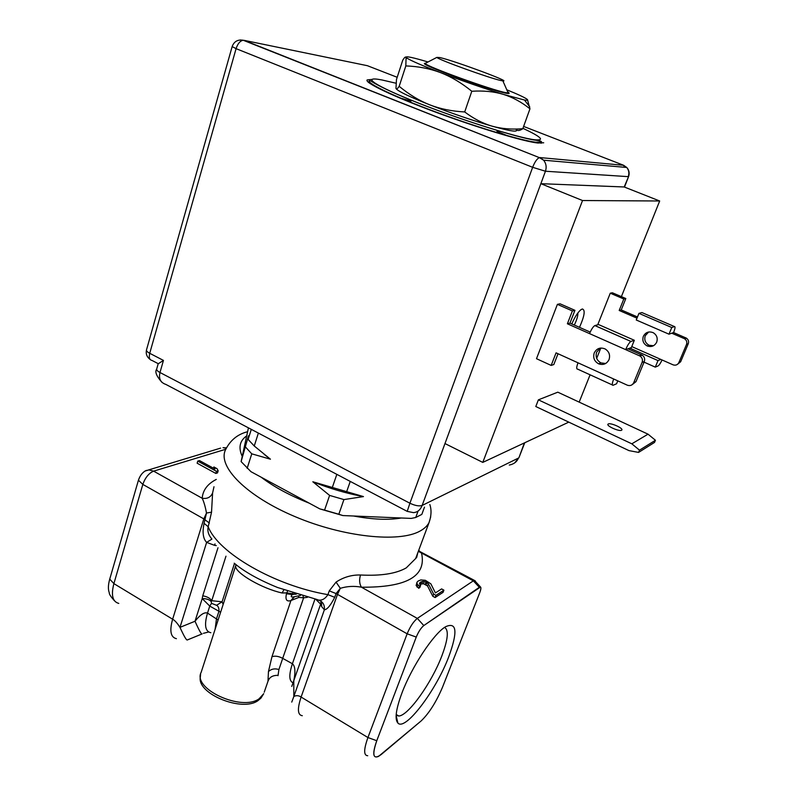 <?xml version="1.0" encoding="UTF-8"?>
<svg xmlns="http://www.w3.org/2000/svg" width="797" height="797" viewBox="0 0 797 797"><rect width="100%" height="100%" fill="white"/><g stroke="black" fill="none" stroke-linecap="round" stroke-linejoin="round"><path stroke-width="1.2" d="M296.305 594.203L294.183 594.223L294.392 593.606M287.498 591.274L286.781 592.888L292.559 593.705L294.183 594.223L292.26 594.582C290.247 596.833 291.194 597.511 295.079 596.604L300.489 595.459M302.312 715.706C297.6 715.108 297.191 708.882 301.097 697.046L367.935 737.544L407.147 633.804C410.146 626.591 413.543 621.461 417.319 618.402L423.805 625.555L479.316 587.289C481.258 586.293 481.408 588.076 479.764 592.639L442.554 687.114C436.238 701.998 429.115 713.265 421.165 720.906L381.225 754.51C373.215 760.268 371.731 755.666 376.772 740.722L416.253 637.072C418.495 631.702 421.005 627.867 423.805 625.555L480.521 587C481.209 587.618 480.96 589.491 479.764 592.639L442.554 687.114C436.238 701.998 429.115 713.265 421.165 720.906L378.605 756.363C372.866 758.834 372.249 753.623 376.772 740.722L416.253 637.072L407.147 633.804L336.075 593.566L329.261 590.876L327.926 594.642C325.106 598.916 321.858 600.699 318.172 600.002C322.735 601.426 324.797 604.694 324.369 609.795C327.079 609.655 330.536 605.501 334.74 597.332L336.075 593.566L340.319 588.325L337.48 594.423L301.097 697.046C298.726 695.432 296.305 695.253 293.824 696.498L324.369 609.795L321.709 606.656L321.46 601.556M211.753 538.872C208.415 534.966 207.24 530.932 208.206 526.757L211.534 512.192L212.6 492.954L213.995 486.738M317.545 599.673L277.655 587.538C258.786 579.827 244.31 571.718 234.228 563.19M329.261 590.876L336.055 582.099L340.319 588.325C347.173 586.213 354.217 585.835 361.44 587.2C406.759 587.608 426.793 576.221 421.523 553.018L418.325 551.355M416.98 554.981L415.645 558.548L406.241 567.892C396.109 573.681 380.866 576.052 360.513 574.996C351.766 574.776 343.607 577.138 336.055 582.099M201.83 634.033L187.415 639.921C186.647 640.748 184.167 636.564 179.973 627.369C177.223 623.055 174.772 620.335 172.63 619.209L203.823 518.887L142.822 484.407L138.429 480.212C139.794 476.098 142.015 473.029 145.074 470.997L149.039 469.911L153.622 471.147C148.84 473.199 145.233 477.622 142.822 484.407L113.891 583.623L172.63 619.209C169.372 630.835 170.638 637.331 176.416 638.676M225.69 449.279L153.622 471.147L202.179 498.255C203.883 501.731 205.317 506.663 206.493 513.029L204.082 523.3C202.209 532.336 203.056 538.702 206.632 542.378L211.902 539.121M215.021 543.893L214.513 545.327L206.632 542.378L179.973 627.369L195.016 621.252C199.13 630.457 201.502 634.681 202.129 633.904M202.209 598.607L202.747 595.797C207.16 596.604 210.159 598.238 211.733 600.699L211.215 601.586C209.452 599.573 206.453 598.577 202.209 598.607L195.016 621.252C200.246 614.636 204.411 611.917 207.509 613.092L209.76 606.089L202.209 598.607M235.962 564.734L235.663 566.268C235.294 573.043 262.153 588.634 282.128 592.988L286.781 592.888L286.482 593.765L292.26 594.582L292.778 593.078M286.482 593.765C285.127 599.653 286.611 601.914 290.935 600.569L271.956 656.698L268.459 671.552L267.981 681.266M290.935 600.569L293.983 596.873M294.452 596.774L291.214 600.43L298.865 597.421L298.377 595.917M303.009 596.166L303.627 597.83L298.865 597.421M271.956 656.708C275.114 655.662 278.701 656.21 282.706 658.352L278.9 669.55L278.023 675.687M291.742 686.426L293.784 680.698C295.647 671.741 295.189 666.093 292.409 663.752L282.696 658.362L303.627 597.83L307.403 597.342M314.945 599.125L292.409 663.752C289.002 674.053 288.992 680.289 292.36 682.441M315.831 599.314L320.633 604.166L293.784 680.698L293.824 696.498L291.762 702.097M401.917 693.071C395.91 709.33 394.565 719.332 397.902 723.078C405.304 731.377 436.089 690.361 448.681 656.967C457.916 631.712 456.87 621.63 445.563 626.741C433.807 633.505 411.79 666.631 401.917 693.071C395.91 709.33 394.565 719.332 397.902 723.078C405.304 731.377 436.089 690.361 448.681 656.967C457.916 631.712 456.87 621.63 445.563 626.741C433.807 633.505 411.79 666.631 401.917 693.071M396.139 715.278L398.819 716.025C408.403 715.656 431.735 682.601 441.787 656.051C448.034 639.493 448.96 629.939 444.557 627.408C448.96 629.939 448.034 639.493 441.787 656.051C431.735 682.601 408.403 715.656 398.819 716.025L396.199 714.471L398.819 716.025L396.139 715.278M479.316 587.289L473.338 580.834L421.523 553.018L418.714 550.328M432.801 596.276L435.122 597.551L443.072 592.34L443.909 590.169L435.969 595.349L433.638 594.074L432.801 596.276L427.541 585.954L428.358 583.783L433.638 594.074M443.909 590.169L441.608 588.913L435.431 592.918L430.848 583.832L425.359 580.316L420.826 579.927L418.106 581.063L416.97 582.288L416.154 585.536L418.684 588.266L419.83 587.558L420.657 585.367L419.491 583.404L420.168 582.448L419.62 583.912M419.77 584.37L423.426 583.713L427.541 585.954M360.513 574.996C359.088 579.847 359.397 583.912 361.44 587.2L417.319 618.402L473.338 580.834L475.321 580.883M220.61 448.123L145.074 470.997M226.139 448.223L223.04 447.675L226.328 447.834M114.499 600.818C110.823 596.744 109.089 594.084 109.309 592.858C107.974 589.461 108.113 584.878 109.737 579.11L138.429 480.212L109.737 579.11L113.891 583.623C110.922 595.15 112.556 601.745 118.783 603.409M197.766 461.104L197.128 463.196L215.828 473.438L217.511 472.88L218.169 470.778L217.053 468.706L213.875 466.962L214.971 469.034L199.479 460.576L197.766 461.104L216.475 471.336L215.828 473.438M216.276 479.415C207.529 483.918 202.837 490.205 202.179 498.255C207.25 499.052 210.727 497.278 212.6 492.954M209.362 523.071L203.823 518.887L206.493 513.029L211.534 512.192M213.486 468.218L213.875 466.962M216.475 471.336L218.169 470.778M210.846 632.718C205.198 631.503 204.082 624.958 207.509 613.092L218.109 619.986M211.215 601.586L211.504 603.349L209.76 606.089L220.63 612.216M211.504 603.349L216.555 605.302L222.084 601.805L211.733 600.699L225.979 556.186M234.477 563.429L222.084 601.805L223.15 604.425M216.555 605.302C218.169 606.059 218.996 607.981 219.026 611.08L216.485 618.821L215.12 629.222M236.002 564.774L201.193 672.24C192.077 688.817 241.71 711.731 259.135 698.76L263.707 693.689L260.938 698.112L258.029 700.593C242.378 712.319 197.128 693.998 200.296 677.311L200.605 674.272M435.969 595.349L435.122 597.551M426.156 584.679L426.983 582.497L428.358 583.783M425.239 584.181L426.066 581.999L426.983 582.497M423.426 583.713L424.243 581.531L426.066 581.999M421.842 583.623L422.659 581.451L424.243 581.531M420.248 584.071L421.075 581.9L422.659 581.451M421.075 581.9L420.168 582.448M418.684 588.266L419.511 586.074L420.657 585.367M417.07 587.11L417.897 584.918L419.511 586.074M416.154 585.536L416.97 583.354L417.897 584.918M416.97 582.288L416.97 583.354M146.479 470.369C142.892 471.894 140.212 475.171 138.429 480.212M416.253 637.072C418.495 631.702 421.005 627.867 423.805 625.555M248.445 427.85L241.112 461.593L248.465 435.78L248.116 439.426L251.304 429.354M418.106 511.026L415.725 517.492L411.252 518.409L342.869 515.559L319.806 508.885L250.965 471.685L241.112 461.593M264.205 454.42L270.442 459.202L251.762 453.832L247.15 468.317M251.762 453.832L245.665 447.197M248.116 439.426L254.253 446.001L270.442 459.202M258.367 433.07L254.253 446.001M319.806 508.885L324.568 510.11L329.609 495.415L312.832 481.777L332.329 487.465L336.832 474.354M350.242 481.408L346.675 491.659L363.472 496.591L343.925 499.58L338.835 514.244L342.869 515.559M424.492 507.161L421.812 514.414L415.725 517.492M324.568 510.11L338.835 514.244M343.925 499.58L329.609 495.415M312.832 481.777C329.779 488.561 346.655 493.502 363.472 496.591M332.329 487.465L346.675 491.659M507.599 91.605L509.084 92.98L505.846 92.671C491.639 90.081 426.295 66.42 425.13 63.461L426.056 62.983M440.074 57.583L436.856 57.394C438.161 59.606 489.567 78.186 500.964 80.547L502.887 80.905C512.332 82.26 455.226 61.09 440.074 57.583M509.263 465.059C513.826 464.183 516.894 461.852 518.478 458.056L422.141 505.447C420.398 509.891 417.508 512.282 413.464 512.63L407.207 511.375L409.907 503.226C415.088 505.677 419.162 506.414 422.141 505.447L540.854 183.679L624.2 186.976L659.677 200.993L621.391 296.633M371.691 79.461L367.178 79.909C363.99 82.42 392.861 96.298 435.331 112.038C477.712 127.769 523.171 141.398 537.816 143.042L543.703 142.773M232.136 46.624L146.518 349.853C146.21 350.839 147.286 351.985 149.726 353.3C148.74 357.534 149.487 359.915 151.988 360.433L158.224 363.681M523.629 126.424L623.633 165.288L539.938 157.577L543.604 160.197C546.174 163.445 546.782 167.121 545.447 171.235L532.645 167.31L409.907 503.226L159.978 372.508C157.487 371.153 156.401 369.957 156.72 368.921L158.195 363.801L163.455 360.413L159.978 372.508C158.543 378.665 160.526 382.64 165.915 384.443L407.088 511.315M659.677 200.993L582.527 200.525L482.783 462.399L568.789 422.131M482.783 462.399L444.975 443.56M600.818 348.04L596.684 358.371M590.099 374.809L579.17 402.116M613.7 379.003L556.067 352.852L551.175 365.425L536.501 358.7L557.402 304.354L572.385 310.93L567.384 323.781L589.551 333.614C591.424 329.201 593.197 326.521 594.861 325.584L630.895 341.455C629.331 342.451 627.578 345.181 625.655 349.624L639.951 356.01C642.223 357.624 642.94 359.756 642.093 362.396L633.735 382.66C632.37 385.25 630.278 386.107 627.458 385.25L613.7 379.003C612.066 383.317 611.857 385.409 613.072 385.28L616.579 383.765L617.775 380.856M572.385 310.93L574.936 310.332L560.032 303.796L557.402 304.354M597.72 324.797L610.263 293.196L612.345 292.758L625.824 298.526L621.242 309.943L637.48 316.967M535.793 406.52L538.393 399.835L557.8 392.174L648.041 434.176L655.443 440.263L654.526 442.425L638.566 452.417L628.982 450.614L535.793 406.52M579.489 327.348C584.53 316.01 585.476 309.884 582.328 308.977L580.893 309.724C577.845 312.294 574.806 317.027 571.798 323.941M582.527 200.525L540.854 183.679L545.447 171.235L628.235 176.645C629.411 173.228 628.913 170.169 626.751 167.47L623.633 165.288L624.479 167.28M628.604 176.545L624.2 186.976M594.223 352.961C592.838 357.714 594.293 361.33 598.577 363.801C603.239 365.385 606.726 363.98 609.028 359.606C610.402 355.093 609.117 351.547 605.172 348.966C600.32 347.034 596.674 348.369 594.223 352.961M600.251 348.11L596.664 352.135C595.289 356.867 596.734 360.453 600.988 362.914L605.68 363.492M558.03 353.738L553.815 364.548L551.175 365.425M589.551 333.614L625.655 349.624L627.956 348.807L642.173 355.153C644.434 356.757 645.152 358.879 644.305 361.509L635.986 381.663L632.35 384.543M574.936 310.332L569.955 323.124L590.208 332.09M627.956 348.807L631.344 347.602L634.332 340.279L630.895 341.455M578.004 362.804C576.43 367.098 576.311 369.2 577.636 369.131L612.365 384.951M634.332 340.279L598.567 324.558L594.861 325.584M567.384 323.781L569.955 323.124M685.868 337.878L684.115 338.546L671.751 333.196L673.565 332.558L686.356 338.127C688.389 339.542 689.026 341.425 688.249 343.766L680.648 361.758L677.5 364.319M648.668 332L645.271 335.676C644.006 339.901 645.291 343.099 649.127 345.26L653.52 345.719M643.338 336.334C642.073 340.578 643.358 343.786 647.214 345.968C651.428 347.343 654.586 346.077 656.688 342.172C657.953 338.147 656.808 334.999 653.261 332.718C648.888 331.024 645.58 332.229 643.338 336.334M610.263 293.196L623.802 298.995L619.199 310.471L636.992 318.162M684.115 338.546L684.603 338.795C686.645 340.229 687.283 342.122 686.506 344.473L678.875 362.545C677.629 364.857 675.746 365.634 673.206 364.887L631.762 346.585M625.824 298.526L623.802 298.995M621.242 309.943L619.199 310.471M662.078 359.975C660.484 363.293 659.159 365.265 658.103 365.913L655.283 367.128L658.003 360.583L660.813 359.417M671.751 333.196L669.002 334.182L671.771 327.517L674.511 326.591C675.428 326.621 675.119 328.613 673.565 332.558M669.002 334.182L636.255 319.995L638.945 313.37L641.894 312.554L674.511 326.591M658.003 360.583L629.859 348.13M655.283 367.128L644.046 362.137M671.771 327.517L638.945 313.37M538.393 399.835L631.832 443.819L639.513 450.166L638.566 452.417M631.832 443.819L648.041 434.176M608.241 423.984C610.502 422.48 623.433 428.208 621.829 430.011L621.58 430.231C619.389 431.785 606.318 426.006 607.962 424.223L608.241 423.984M639.513 450.166L655.443 440.263M574.318 325.056C576.809 319.946 577.994 315.911 577.885 312.932M240.345 39.96L243.224 40.258C240.126 40.816 237.745 43.616 236.081 48.657L232.156 46.565C234.079 41.444 237.775 39.342 243.224 40.258L539.39 157.637L244.002 40.318L367.367 65.693L397.195 77.289M506.922 135.53L496.989 131.346M411.043 101.089L400.622 98.111M427.999 61.977C413.145 57.523 405.842 55.969 406.091 57.294L407.257 58.281C411.531 60.961 422.589 65.723 440.432 72.577C462.678 81.005 483.679 88.278 503.445 94.395L524.456 100.014C527.465 100.512 528.321 100.243 527.026 99.217C524.645 97.463 517.911 94.325 506.802 89.802M424.931 63.401C417.229 63.471 489.816 90.24 505.796 93.169C508.386 93.697 509.472 93.687 509.034 93.129M405.822 65.922L399.177 86.315C397.454 88.846 396.388 89.553 395.97 88.427L396.478 79.511L402.754 60.173C404.448 57.444 405.553 56.487 406.091 57.294L405.822 65.922C418.266 66.36 429.812 68.582 440.432 72.577C451.032 76.661 461.483 82.888 471.804 91.256C483.57 90.519 494.11 91.565 503.445 94.395C512.77 97.314 521.607 102.126 529.955 108.82L522.802 128.706C519.823 130.758 517.602 131.057 516.157 129.592C518.528 132.422 510.558 131.286 492.257 126.205C501.592 128.795 511.784 129.632 522.802 128.706M464.691 111.949C473.777 118.793 482.962 123.535 492.257 126.205C472.521 120.486 451.66 113.353 429.653 104.796C440.133 108.89 451.809 111.271 464.691 111.949L471.804 91.256M396.199 88.816C398.819 91.635 409.967 96.965 429.653 104.796C419.192 100.631 409.03 94.464 399.177 86.315M529.955 108.82L527.494 99.675M321.709 606.656L320.633 604.166L321.012 601.227M334.74 597.332L327.926 594.642C274.696 585.725 217.96 552.68 208.206 526.757L204.082 523.3M430.689 516.914L429.075 522.513C427.331 525.91 424.263 528.78 419.87 531.151C398.978 542.847 343.407 537.148 294.97 516.605C246.412 496.182 217.471 466.584 225.421 449.996C230.154 440.382 237.466 434.315 247.369 431.775M217.989 547.738L202.747 595.797M214.513 545.327L216.296 545.606M235.663 566.268L235.972 564.754M283.812 589.939L282.128 592.988M367.726 755.725C363.601 755.546 363.671 749.479 367.935 737.544L376.772 740.722M277.954 675.348C269.894 675.208 268.699 679.861 268.041 681.076L264.225 692.194M278.9 669.55C274.885 668.235 271.408 668.902 268.459 671.552M416.253 556.924L416.791 557.213M401.319 517.99C388.687 520.222 372.747 519.554 353.499 515.998M309.256 503.176C289.879 495.545 273.829 486.877 261.117 477.164M242.149 456.233C238.263 447.645 239.698 440.91 246.452 436.039M624.489 187.096L628.584 176.595C629.74 173.188 629.122 170.14 626.751 167.47L543.604 160.197L539.39 157.637C537.039 158.663 534.787 161.891 532.645 167.31L236.081 48.657L149.726 353.3L163.455 360.413M519.026 457.448L524.376 442.923M639.403 355.721L641.625 354.864M642.093 362.396L644.305 361.509M633.735 382.66L635.986 381.663M630.955 341.435L594.931 325.565M680.648 361.758L678.875 362.545M688.249 343.766L686.506 344.473M541.562 141.986C541.562 141.228 539.489 140.631 535.365 140.182C517.681 137.881 453.812 117.637 410.106 99.745C385.798 89.892 372.388 82.38 371.173 81.095L369.37 80.666C366.261 83.107 394.415 96.646 435.79 111.978C477.074 127.311 521.407 140.601 535.763 142.235L541.562 141.986L541.093 143.281M395.979 83.217L381.893 79.949C360.095 75.695 374.62 85.767 418.206 102.943C461.563 120.088 518.548 137.971 534.777 139.794C545.268 140.75 541.322 136.925 522.942 128.317M396.119 715.557L397.902 723.078L396.119 715.557M429.822 504.511C431.635 509.831 431.386 515.828 429.075 522.513L415.645 558.548L416.701 557.342L417.787 552.809M203.444 633.316L208.645 631.981M480.521 587L474.374 580.375L418.525 550.837M508.894 93.528L509.084 92.98M424.791 63.8L424.98 63.242M436.856 57.394L425.13 63.461M502.887 80.905L508.237 93.06M366.989 80.507L367.178 79.909M514.693 462.888L518.947 457.637L524.765 442.743M161.97 382.371C156.461 376.164 154.688 371.761 156.66 369.17M598.577 363.801L600.988 362.914M639.951 356.01L642.173 355.153M647.214 345.968L649.127 345.26M684.603 338.795L686.356 338.127M146.459 350.082C145.692 353.928 146.927 357.066 150.175 359.487M369.18 81.244L368.752 82.579M407.257 58.281L406.37 58.48M524.456 100.014L529.756 106.878"/></g></svg>
